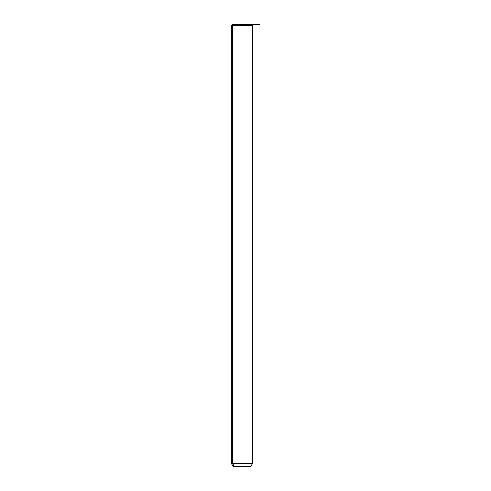 <?xml version="1.0" encoding="UTF-8"?>
<svg xmlns="http://www.w3.org/2000/svg" width="491" height="491" viewBox="0 0 491 491"><rect width="100%" height="100%" fill="white"/><g stroke="black" fill="none" stroke-linecap="round" stroke-linejoin="round"><path stroke-width="0.74" d="M250.496 24.55L233.434 24.55L232.66 25.434L231.359 25.434L232.66 25.434L233.434 24.55L259.641 24.55M251.687 24.55L252.57 25.434L252.57 463.387L250.803 466.45L234.207 466.45L232.66 463.387L234.207 466.45L233.127 466.45L231.359 463.387L252.57 463.387L232.66 463.387L232.66 25.434L252.57 25.434L232.66 25.434L232.66 463.387L231.359 463.387L231.359 25.434L232.243 24.55L233.434 24.55M234.207 466.45L249.723 466.45"/></g></svg>
